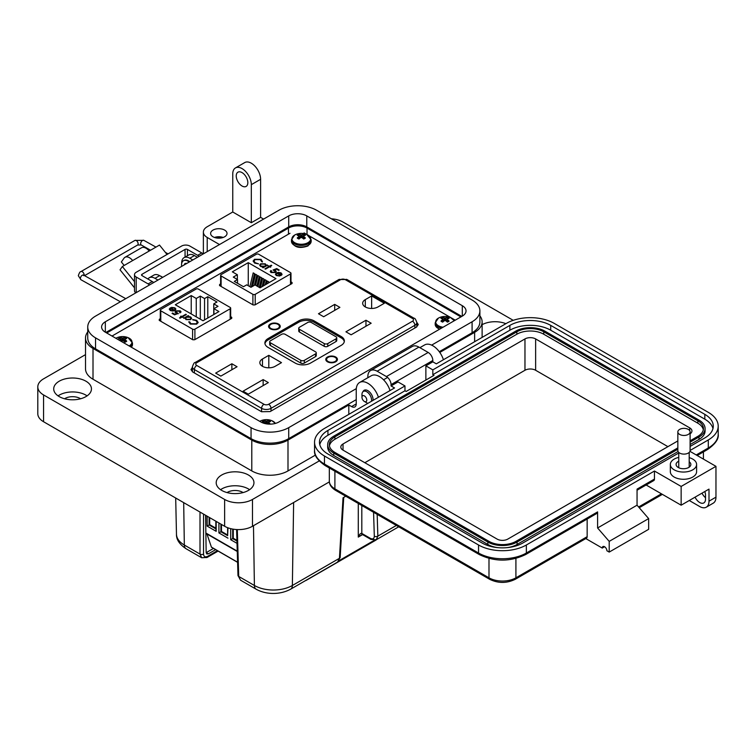 <?xml version="1.0" encoding="UTF-8"?>
<svg xmlns="http://www.w3.org/2000/svg" width="756" height="756" viewBox="0 0 756 756"><rect width="100%" height="100%" fill="white"/><g stroke="black" fill="none" stroke-linecap="round" stroke-linejoin="round"><path stroke-width="1.13" d="M455.254 320.175L308.987 235.73M306.832 234.483L304.082 232.905M290.011 233.283L112.011 336.051M192.421 367.293L190.994 369.599L192.648 371.952L261.548 411.727L270.138 411.585L416.358 327.159L418.257 324.551L416.83 322.339M160.3 318.73L159.289 319.315L159.223 320.374L192.827 339.775L194.67 339.737L231.676 318.37L231.742 317.312L230.665 316.688M231.676 318.37L231.742 317.312L231.742 318.323M159.289 320.412L159.289 319.315L159.223 320.374M220.62 283.906L219.609 284.492L219.542 285.551L253.147 304.951L254.98 304.914L291.996 283.547L292.062 282.489L290.984 281.865M219.609 285.588L219.609 284.492L219.542 285.551M291.996 283.547L292.062 282.489L292.062 283.509M255.216 304.781L255.216 294.33L290.502 273.955A1.644 0.945 0 0 0 290.984 273.285A1.644 0.945 0 0 0 290.502 272.623L258.703 254.262A1.644 0.945 0 0 0 256.378 254.262L221.102 274.626A1.644 0.945 180 0 0 220.62 275.297L220.62 286.174M281.969 274.437L280.901 275.619L276.885 273.303L276.176 274.267L276.866 275.203L279.701 276.044L276.384 275.562L275.42 274.343L276.441 272.925L278.454 272.358L281.043 272.888L281.997 274.163M268.852 266.575L268.068 266.121L268.616 265.8L269.401 266.254L271.215 265.214L271.763 265.526L269.958 266.575L270.743 267.029L269.401 266.896L265.469 269.164L264.912 268.852L268.852 266.575L265.214 269.023M261.595 261.567L260.395 259.686L255.065 259.62L253.997 261.075L255.235 262.71L258.561 263.882L254.602 263.079L253.147 261L254.555 259.28L261.056 259.346L262.445 261.633L261.623 261.67M253.137 261.189L254.555 259.28M260.055 287.838L255.037 284.946L250.973 287.289L246.73 284.842L243.479 286.713L234.284 281.402L237.526 279.531L233.283 277.083L237.356 274.73L232.338 271.839L248.261 262.653L275.968 278.652L260.055 287.838M221.102 286.448L221.102 275.968A1.644 0.945 180 0 1 220.62 275.297M221.102 275.968L252.901 294.33L252.901 304.81M255.216 294.33A1.644 0.945 180 0 1 252.901 294.33M260.64 263.778L265.309 263.797L266.206 265.375L267.596 265.214L263.107 267.804L262.549 267.482L263.334 267.038L260.64 266.471L259.667 265.12L260.64 263.778L259.677 265.29M266.254 265.044L266.206 265.715L265.309 264.137L260.64 264.118M271.451 270.799L271.706 272.226L274.815 272.226L275.401 271.47L273.029 269.986L276.724 268.578L279.248 270.034L278.614 270.393L276.526 269.193L274.579 269.93L276.252 271.385L275.345 272.557L271.045 272.566L270.261 271.517L270.903 270.487L271.451 270.799L271.13 271.584M281.043 272.888L281.969 274.778M278.454 272.358L281.043 273.228M276.441 272.925L278.454 272.699M275.439 274.504L276.441 273.266M276.866 275.203L279.465 275.949M276.195 274.437L276.866 275.543M268.361 266.292L268.616 265.8M269.958 266.575L270.45 267.199M271.215 265.214L271.47 265.696M269.401 266.254L271.215 265.554M268.616 266.14L269.401 266.594M258.486 263.882L255.235 262.71M254.007 261.255L255.235 263.05M261.056 259.346L262.445 261.973M254.555 259.62L261.056 259.686M263.513 285.844L264.997 279.682L266.301 280.438L266.159 284.313M249.877 286.656L253.213 272.878L254.507 273.625L254.507 276.923L252.164 286.6M255.585 285.258L257.928 275.6L259.223 276.346L259.223 279.644L257.588 286.42M248.261 285.73L248.261 262.653M257.947 286.618L260.281 276.961L261.585 277.717L261.585 281.005L259.941 287.781M252.636 286.326L255.566 274.239L256.87 274.986L256.87 278.284L255.226 285.05M260.385 287.649L262.644 278.321L263.938 279.077L263.031 286.118M266.632 284.039L267.359 281.043L268.654 281.799L268.654 282.867M237.356 279.427L237.356 274.73M237.526 283.273L237.526 279.531M263.334 267.038L262.852 267.652M267.038 264.893L267.293 265.384M266.206 265.715L267.038 265.233M274.815 272.226L275.373 271.631M271.706 272.226L274.815 272.566M271.451 271.149L271.706 272.566M270.903 270.487L271.243 271.026M270.279 271.678L270.903 270.828M275.42 270.279L276.233 271.555M274.579 269.93L275.42 270.62M276.724 268.578L278.955 270.204M273.549 270.128L276.724 268.919M280.901 275.326L277.49 273.02L280.901 275.326L281.279 274.428M265.517 265.347L264.789 266.537L261.217 266.509L260.48 265.299M277.49 273.02L280.523 273.218L280.901 274.986L281.298 274.598M265.233 284.842L266.301 280.438M251.238 287.138L254.507 273.625M256.889 286.014L259.223 276.346M259.242 287.375L261.585 277.717M254.366 285.333L256.87 274.986M262.105 286.647L263.938 279.077M268.361 283.046L268.654 281.799M261.217 266.509L260.461 265.129L261.179 264.099L264.761 264.118L265.536 265.176L264.789 266.537M264.789 266.197L261.217 266.169M230.183 308.779A1.644 0.945 180 0 0 230.665 308.108A1.644 0.945 180 0 0 230.183 307.446L198.384 289.085A1.644 0.945 180 0 0 196.069 289.085L160.782 309.45A1.644 0.945 0 0 0 160.3 310.121A1.644 0.945 0 0 0 160.782 310.792L192.582 329.153A1.644 0.945 0 0 0 194.906 329.153L230.183 308.779L230.183 319.23M169.278 309.242L170.383 307.786L174.4 310.111L175.108 309.147L174.419 308.202L171.584 307.371L174.901 307.853L175.855 309.072L174.844 310.489L172.831 311.056L170.242 310.527L169.316 308.968L170.383 308.127L174.4 310.111M182.432 316.83L183.217 317.293L181.884 317.151L180.07 318.2L179.522 317.879L181.327 316.83L180.542 316.377L181.884 316.518L185.815 314.241L186.363 314.562L182.432 316.83L182.924 317.463M189.68 321.839L190.89 323.719L196.22 323.785L197.288 322.33L196.05 320.695L192.714 319.533L196.673 320.336L198.138 322.415L196.73 324.126L190.228 324.069L188.83 321.772L189.671 322.264M188.783 322.15L189.661 322.179L190.89 324.059L196.22 324.126L197.278 322.5M191.23 295.577L196.248 298.469L200.312 296.116L204.555 298.563L207.796 296.692L217 302.003L213.759 303.874L218.002 306.331L213.929 308.675L218.947 311.566L203.024 320.761L175.316 304.762L191.23 295.577L191.23 313.957M190.644 319.637L185.976 319.608L185.069 318.04L183.689 318.2L188.178 315.611L188.726 315.923L187.951 316.377L190.644 316.934L191.618 318.295L190.644 319.637M179.834 312.606L179.578 311.188L176.46 311.188L175.883 311.945L178.255 313.428L174.56 314.836L172.037 313.381L172.67 313.012L174.759 314.222L176.706 313.485L175.033 312.03L175.94 310.858L180.24 310.839L181.024 311.897L180.041 312.729M174.901 307.853L175.846 309.251M171.584 307.711L174.901 308.193M174.4 310.451L175.09 309.317M185.815 314.241L186.071 314.732M181.884 316.518L185.815 314.581M181.09 316.065L181.884 316.858M181.327 316.83L179.815 318.049M198.138 322.755L196.673 320.676L192.714 319.873M196.248 316.849L196.248 298.469M200.312 296.116L200.312 319.193M213.929 314.468L213.929 308.675M213.759 314.562L213.759 303.874M207.796 318.002L207.796 296.692M204.555 298.563L204.555 319.873M191.608 318.465L190.644 317.274L187.951 316.377M188.433 316.093L188.178 315.611M183.982 318.37L188.178 315.951M178.255 313.768L176.592 312.823M175.912 312.124L176.592 313.164M179.834 312.946L179.578 311.529M180.24 310.839L181.005 312.067M175.94 310.858L180.24 311.179M175.052 312.2L175.94 311.198M176.706 313.485L174.759 314.222M172.67 313.012L174.759 314.562M172.34 310.952L173.795 310.395L172.34 310.952L170.761 310.527L170.383 308.769M170.005 309.327L170.383 308.429L173.795 310.395M190.805 318.456L190.106 319.656L186.524 319.627L185.759 318.408M172.34 310.612L170.761 310.527M170.761 310.187L170.383 308.429M186.524 319.627L185.749 318.238L186.496 317.218L190.068 317.246L190.824 318.285L190.106 319.315L186.524 319.287M221.262 237.97A6.568 3.789 0 0 0 216.377 237.97M223.162 237.46A8.203 4.734 0 0 0 214.477 237.46M224.626 230.089A8.203 4.734 0 0 0 215.677 229.068A8.203 4.734 0 0 0 210.612 233.443A8.203 4.734 0 0 0 213.022 236.789A8.203 4.734 0 0 0 221.962 237.819A8.203 4.734 0 0 0 227.027 233.443A8.203 4.734 0 0 0 224.626 230.089M263.598 219.089L260.603 217.359L251.323 222.718L251.323 184.662A13.136 7.579 -120 0 0 242.033 168.579A13.136 7.579 -120 0 0 235.466 167.926A13.136 7.579 -120 0 0 232.754 173.937L232.754 212.001L207.22 226.743A13.136 7.579 0 0 0 203.373 232.101A13.136 7.579 0 0 0 207.22 237.46L219.495 244.547M235.466 167.926L244.755 162.568A13.136 7.579 60 0 1 251.323 163.22A13.136 7.579 60 0 1 260.603 179.304L251.323 184.662M242.033 186.004A8.203 4.734 60 0 1 236.675 178.766A8.203 4.734 60 0 1 237.932 172.188A8.203 4.734 60 0 1 242.033 172.595A8.203 4.734 60 0 1 247.392 179.834A8.203 4.734 60 0 1 246.135 186.411A8.203 4.734 60 0 1 242.033 186.004M482.12 324.674A18.872 10.896 180 0 1 505.868 323.681M443.422 359.743A16.415 9.478 -120 0 0 432.838 345.747A16.415 9.478 -120 0 0 424.636 344.934L419.901 347.665M362.956 391.74A7.39 4.262 60 0 1 364.156 390.276A7.39 4.262 60 0 1 367.841 390.644A7.39 4.262 60 0 1 373.029 400.378M378.425 397.269A16.415 9.478 -120 0 0 367.841 383.273A16.415 9.478 -120 0 0 359.639 382.46A16.415 9.478 -120 0 0 356.237 389.973L356.237 403.912A6.568 3.789 -120 0 1 354.876 406.917A6.568 3.789 -120 0 1 351.597 406.586L348.809 404.98L287.998 440.096L287.998 470.922L315.432 455.074M390.03 390.568A16.415 9.478 -120 0 0 379.455 376.573A16.415 9.478 -120 0 0 371.243 375.76L359.639 382.46M220.563 489.68A18.872 10.896 180 0 1 248.422 488.943A18.872 10.896 180 0 1 249.584 489.68M221.725 490.417A18.872 10.896 180 0 1 216.197 482.715A18.872 10.896 180 0 1 227.849 472.642A18.872 10.896 180 0 1 248.422 475.004A18.872 10.896 180 0 1 253.95 482.715A18.872 10.896 180 0 1 242.298 492.78A18.872 10.896 180 0 1 221.725 490.417M58.07 395.87A18.872 10.896 180 0 1 85.929 395.133A18.872 10.896 180 0 1 87.101 395.87M59.233 396.607A18.872 10.896 180 0 1 53.704 388.905A18.872 10.896 180 0 1 65.366 378.832A18.872 10.896 180 0 1 85.929 381.194A18.872 10.896 180 0 1 91.457 388.905A18.872 10.896 180 0 1 79.805 398.97A18.872 10.896 180 0 1 59.233 396.607M243.082 492.581A10.669 6.161 0 0 0 242.619 492.298A10.669 6.161 0 0 0 227.065 492.581M80.59 398.771A10.669 6.161 0 0 0 80.127 398.488A10.669 6.161 0 0 0 64.572 398.771M439.803 352.447L474.626 332.347A25.61 14.78 0 0 0 482.12 321.895A25.61 14.78 0 0 0 479.89 315.857M251.323 222.718L232.754 212.001M197.439 257.286L194.453 255.556A11.491 6.634 -120 0 0 188.707 254.989L184.058 257.664A11.491 6.634 60 0 1 189.803 258.24L192.799 259.96M162.625 277.386L159.629 275.656A11.491 6.634 -120 0 0 153.884 275.089L149.244 277.773A11.491 6.634 60 0 1 154.989 278.34L157.976 280.06M87.743 331.941A25.61 14.78 0 0 0 85.513 337.979A25.61 14.78 0 0 0 93.007 348.431L251.786 440.096A25.61 14.78 0 0 0 287.998 440.096M348.809 414.364L348.809 404.98M85.513 337.979L85.513 368.796A25.61 14.78 0 0 0 93.007 379.247L251.786 470.922A25.61 14.78 0 0 0 287.998 470.922M147.911 279.03A11.491 6.634 60 0 1 149.244 277.773M181.695 263.428A11.491 6.634 60 0 1 184.058 257.664M260.603 217.359L260.603 179.304M513.239 320.336L343.007 222.056A19.694 11.368 0 0 0 331.393 218.796M85.513 354.63L43.565 378.85A19.694 11.368 0 0 0 37.8 386.892A19.694 11.368 0 0 0 43.565 394.934L224.626 499.461A19.694 11.368 0 0 0 252.476 499.461L319.183 460.952M37.8 386.892L37.8 413.693A19.694 11.368 0 0 0 43.565 421.735L224.626 526.27A19.694 11.368 0 0 0 252.476 526.27L329.361 481.884M106.757 333.018A13.136 7.579 180 0 1 107.399 332.612L288.461 228.085A13.136 7.579 180 0 1 307.03 228.085L460.234 316.528A13.136 7.579 180 0 1 460.876 316.934M124.173 265.46L121.366 261.973L123.993 258.231A8.977 5.188 60 0 1 125.005 257.295A8.977 5.188 60 0 1 129.493 257.739A8.977 5.188 60 0 1 132.669 260.555L122.349 266.518L120.034 269.816L134.492 287.8M167.038 254.46L159.497 245.067L149.178 251.03A8.977 5.188 -120 0 0 146.002 248.214A8.977 5.188 -120 0 0 141.514 247.77L125.005 257.295M149.565 284.927A9.847 5.689 60 0 0 148.119 283.916L136.203 277.036A5.84 3.374 0 0 1 134.492 274.645A5.84 3.374 0 0 1 136.203 272.264L181.601 246.059A5.84 3.374 180 0 1 189.85 246.059L201.776 252.939A9.847 5.689 -120 0 1 203.213 253.95M153.695 282.536A9.847 5.689 -120 0 0 152.249 281.534L142.024 275.628A1.663 0.964 0 0 1 141.533 274.948A1.663 0.964 0 0 1 142.024 274.267L185.059 249.414A1.663 0.964 0 0 1 187.422 249.414L197.647 255.32A9.847 5.689 60 0 1 199.093 256.331M134.492 274.645L134.492 290.729A5.84 3.374 0 0 0 135.815 292.865M134.492 281.619L122.349 266.518M128.662 262.871A2.419 1.399 -120 0 0 128.284 262.984A2.419 1.399 -120 0 0 128.01 263.23L128.643 262.871M184.407 264.808A1.096 0.633 60 0 1 184.483 264.118A5.859 3.383 60 0 1 185.088 263.579A5.859 3.383 60 0 1 185.863 263.324A1.096 0.633 60 0 1 186.505 263.598M181.667 266.386A9.148 5.283 60 0 1 183.443 260.725A9.148 5.283 60 0 1 188.017 261.179A9.148 5.283 60 0 1 189.246 262.011M189.756 261.718A9.148 5.283 -120 0 0 188.537 260.877A9.148 5.283 -120 0 0 183.963 260.423A9.148 5.283 -120 0 0 183.708 260.584M184.927 264.505A1.096 0.633 60 0 1 185.003 263.816A5.859 3.383 60 0 1 185.362 263.447M162.625 277.376A9.148 5.283 -120 0 0 161.406 276.545A9.148 5.283 -120 0 0 160.149 275.959M361.973 397.297A3.393 1.956 60 0 1 364.373 395.908A3.393 1.956 60 0 1 366.773 400.066A3.393 1.956 60 0 1 364.373 401.445A3.393 1.956 60 0 1 361.973 397.297L361.973 394.528A6.785 3.912 60 0 1 363.381 391.419A6.785 3.912 60 0 1 366.773 391.759A6.785 3.912 60 0 1 371.432 401.304M367.917 403.335A6.785 3.912 60 0 1 366.773 402.835L364.373 401.445L366.773 402.835M462.294 305.689A12.767 7.371 180 0 1 466.036 310.905A12.767 7.371 180 0 1 462.294 316.112L462.294 305.689L306.775 215.895L306.775 226.894L461.803 316.395M462.294 316.112L278.917 421.98A12.767 7.371 180 0 1 260.858 421.98L105.339 332.196A12.767 7.371 180 0 1 101.597 326.979A12.767 7.371 180 0 1 105.339 321.772L288.716 215.895A12.767 7.371 180 0 1 306.775 215.895M431.638 345.123L472.094 321.772A26.63 15.375 0 0 0 479.89 310.905A26.63 15.375 0 0 0 472.094 300.028L316.575 210.244A26.63 15.375 0 0 0 278.917 210.244L95.539 316.112A26.63 15.375 0 0 0 87.743 326.979A26.63 15.375 0 0 0 95.539 337.856L251.058 427.641A26.63 15.375 0 0 0 288.716 427.641L356.303 388.622M306.775 226.894A12.767 7.371 0 0 0 288.716 226.894L105.831 332.479M439.274 351.71L472.094 332.763A26.63 15.375 0 0 0 479.89 321.895L479.89 310.905M87.743 326.979L87.743 337.979A26.63 15.375 0 0 0 95.539 348.847L251.058 438.631A26.63 15.375 0 0 0 288.716 438.631L356.237 399.65M689.198 457.645A13.126 7.579 180 0 1 696.597 464.467A13.126 7.579 180 0 1 692.751 469.826A13.126 7.579 180 0 1 678.444 471.47A13.126 7.579 180 0 1 670.336 464.467A13.126 7.579 180 0 1 674.182 459.109A13.126 7.579 180 0 1 678.756 457.389M696.597 464.467L696.597 471.697A13.126 7.579 180 0 1 692.751 477.055A13.126 7.579 180 0 1 678.444 478.699A13.126 7.579 180 0 1 670.336 471.697L670.336 464.467M678.756 461.179A7.38 4.262 0 0 0 678.245 461.453A7.38 4.262 0 0 0 676.081 464.467A7.38 4.262 0 0 0 680.646 468.399A7.38 4.262 0 0 0 688.688 467.482A7.38 4.262 0 0 0 690.852 464.467A7.38 4.262 0 0 0 689.198 461.774M705.518 497.694A8.203 4.734 60 0 1 702.031 493.139M678.756 452.986L522.878 542.978A28.879 16.67 180 0 1 482.035 542.978L327.934 454.016A28.879 16.67 180 0 1 319.476 442.222A28.879 16.67 180 0 1 327.934 430.429L404.98 385.947L398.025 381.931L391.06 385.947L394.537 387.96L324.456 428.425A33.803 19.514 0 0 0 314.553 442.222A33.803 19.514 0 0 0 324.456 456.019L478.548 544.991A33.803 19.514 0 0 0 526.356 544.991L654.46 471.026L681.147 486.439L681.147 505.197L708.996 489.113L708.996 501.181A13.126 7.579 60 0 1 706.274 507.191L713.239 503.165A13.126 7.579 -120 0 0 715.96 497.155L715.96 466.339L689.963 451.332M695.066 497.155A8.203 4.734 -120 0 0 703.817 502.92A8.203 4.734 -120 0 0 705.518 499.168L705.518 495.152A8.203 4.734 -120 0 0 704.809 491.532M696.229 454.951L708.296 447.987L708.296 439.945L690.105 450.444M681.147 486.439L715.96 466.339M708.296 439.945A33.803 19.514 0 0 0 718.2 426.148A33.803 19.514 0 0 0 708.296 412.341L554.205 323.379A33.803 19.514 0 0 0 506.397 323.379L436.316 363.844L432.829 361.831L425.874 365.857L432.829 369.873L509.884 325.392A28.879 16.67 180 0 1 550.727 325.392L704.819 414.354A28.879 16.67 180 0 1 713.277 426.148A28.879 16.67 180 0 1 704.819 437.932L690.105 446.427M706.274 507.191A13.126 7.579 60 0 1 699.716 506.539L689.274 500.51M604.564 546.73L602.239 548.072L585.796 538.574M432.829 361.831L432.829 360.489A6.568 3.789 -120 0 0 428.189 352.457L418.909 347.099A13.126 7.579 -120 0 0 412.341 346.446L370.572 370.563A13.126 7.579 60 0 1 377.14 371.215L386.42 376.573A6.568 3.789 60 0 1 391.06 384.606L391.06 385.947M637.053 490.228L653.779 480.57A3.279 1.899 -120 0 0 654.46 479.068L654.46 471.026M646.134 484.983L681.147 505.197M526.356 544.991L526.356 553.023L597.599 511.897L597.599 527.971L637.053 505.197L637.053 489.113L654.46 479.068M425.874 380.051L425.874 365.857M509.884 325.392L509.884 330.211L432.829 374.692L433.991 375.363L406.142 391.447L404.98 390.776L404.98 385.947M404.98 390.776L327.934 435.258L327.934 430.429M319.779 444.632A28.879 16.67 180 0 1 327.934 435.258M509.884 330.211A28.879 16.67 180 0 1 550.727 330.211L704.819 419.174A28.879 16.67 180 0 1 712.974 428.558M432.829 374.692L432.829 369.873M515.913 558.448L515.913 577.82A3.279 1.899 -120 0 1 515.233 579.313L586.476 538.187A3.279 1.899 -120 0 0 587.157 536.684L515.913 577.82A19.032 10.99 180 0 1 488.99 577.82L334.899 488.848A19.032 10.99 180 0 1 329.323 481.081L329.323 467.983M587.157 519.032L587.157 536.684M602.239 548.072A3.279 1.899 60 0 1 602.919 546.569A3.279 1.899 60 0 1 605.452 547.448A3.279 1.899 60 0 1 606.888 550.755L609.204 552.088L609.204 541.372L597.599 527.971M597.599 511.897A3.279 1.899 60 0 1 596.919 513.4L525.675 554.526C510.196 561.954 494.707 561.954 479.228 554.526A3.279 1.899 120 0 1 478.548 553.023A33.803 19.514 0 0 0 526.356 553.023A3.279 1.899 60 0 1 525.675 554.526M609.204 552.088L648.657 529.313L648.657 518.597L637.053 505.197M367.851 377.716L367.851 376.573A13.126 7.579 60 0 1 370.572 370.563M609.204 541.372L648.657 518.597M677.839 449.225L517.076 542.043A20.677 11.935 180 0 1 487.837 542.043L333.736 453.08A20.677 11.935 180 0 1 327.679 444.632A20.677 11.935 180 0 1 333.736 436.193L515.677 331.147A20.677 11.935 180 0 1 544.925 331.147L699.016 420.119A20.677 11.935 180 0 1 705.074 428.558L705.074 430.967A20.677 11.935 180 0 1 699.016 439.406L690.105 444.556M678.066 451.512L517.076 544.452A20.677 11.935 180 0 1 507.059 547.646M497.854 547.646A20.677 11.935 180 0 1 487.837 544.452L333.736 455.49A20.677 11.935 180 0 1 327.679 447.051L327.679 444.632M705.074 428.558A20.677 11.935 180 0 1 699.016 436.996L690.105 442.137M677.839 447.883L515.913 541.372A19.032 10.99 180 0 1 488.99 541.372L334.899 452.409A19.032 10.99 180 0 1 329.323 444.632A19.032 10.99 180 0 1 334.899 436.864L516.839 331.818A19.032 10.99 180 0 1 543.762 331.818L697.854 420.79A19.032 10.99 180 0 1 703.43 428.558A19.032 10.99 180 0 1 697.854 436.325L690.105 440.805M329.436 445.842A19.032 10.99 180 0 1 334.899 439.274L516.839 334.228A19.032 10.99 180 0 1 543.762 334.228L697.854 423.199A19.032 10.99 180 0 1 703.316 429.767M677.839 440.918L507.786 539.094A7.551 4.356 180 0 1 497.117 539.094L343.026 450.132A7.551 4.356 180 0 1 340.814 447.051A7.551 4.356 180 0 1 343.026 443.961L524.966 338.924A7.551 4.356 180 0 1 535.635 338.924L689.737 427.887A7.551 4.356 180 0 1 691.948 430.967A7.551 4.356 180 0 1 690.105 433.821M364.836 462.719L524.966 370.27A7.551 4.356 180 0 1 535.635 370.27L667.917 446.645M688.31 434.416A6.133 3.544 180 0 1 681.628 435.182A6.133 3.544 180 0 1 677.839 431.912A6.133 3.544 180 0 1 679.635 429.408A6.133 3.544 180 0 1 686.325 428.633A6.133 3.544 180 0 1 690.105 431.912A6.133 3.544 180 0 1 688.31 434.416M690.105 431.912L690.105 450.567A6.133 3.544 180 0 1 688.31 453.071A6.133 3.544 180 0 1 681.628 453.836A6.133 3.544 180 0 1 677.839 450.567L677.839 431.912M441.712 317.813A4.706 2.722 -0 0 0 440.956 318.389A14.279 7.494 55.8 0 1 442.392 318.834A14.251 3.723 72.4 0 1 442.732 319.24A14.251 5.15 99.2 0 0 442.392 319.788A14.279 8.93 115.5 0 0 440.956 321.083A4.706 2.722 0 0 0 441.712 321.659A4.706 2.722 0 0 0 442.714 322.103A14.279 7.494 -55.8 0 1 444.216 320.837A14.251 9.989 -32.3 0 1 445.048 320.572A14.251 9.989 32.3 0 1 445.87 320.837A14.279 7.494 55.8 0 1 447.372 322.103A4.706 2.722 0 0 0 448.374 321.659A4.706 2.722 0 0 0 449.13 321.083A14.279 8.93 -115.5 0 0 447.694 319.788A14.251 5.15 -99.2 0 0 447.354 319.24A14.251 3.723 -72.4 0 1 447.694 318.834A14.279 7.494 -55.8 0 1 449.13 318.389A4.706 2.722 0 0 0 447.372 317.378A14.279 8.93 115.5 0 0 445.87 317.775A14.251 11.425 140.4 0 0 445.048 317.907A14.251 11.425 -140.4 0 0 444.216 317.775A14.279 8.93 -115.5 0 0 442.714 317.378A4.706 2.722 -0 0 0 441.712 317.813M454.186 320.79A9.355 5.405 -0 0 0 450.472 317.539A14.279 14.279 0 0 0 439.614 317.539L439.614 317.539A9.355 5.405 -0 0 0 438.423 318.115A9.355 5.405 -0 0 0 436.061 323.464A9.355 5.405 -0 0 0 443.054 327.216M450.472 317.539L454.347 320.705M442.591 322.056L442.392 319.788M443.025 321.81L442.732 319.24M443.233 321.631L442.714 317.378M444.037 320.979L444.216 317.775M445.048 320.572L445.048 317.907M446.049 320.979L445.87 317.775M446.853 321.631L447.372 317.378M447.061 321.81L447.354 319.24M447.495 322.056L447.694 319.788M297.987 234.729A4.706 2.722 -0 0 0 297.221 235.305A14.279 7.494 55.8 0 1 298.667 235.74A14.251 3.723 72.4 0 1 298.998 236.155A14.251 5.15 99.2 0 0 298.667 236.694A14.279 8.93 115.5 0 0 297.221 237.998A4.706 2.722 0 0 0 297.987 238.575A4.706 2.722 0 0 0 298.979 239.009A14.279 7.494 -55.8 0 1 300.491 237.753A14.251 9.989 -32.3 0 1 301.313 237.488A14.251 9.989 32.3 0 1 302.135 237.753A14.279 7.494 55.8 0 1 303.647 239.009A4.706 2.722 0 0 0 304.64 238.575A4.706 2.722 0 0 0 305.405 237.998A14.279 8.93 -115.5 0 0 303.959 236.694A14.251 5.15 -99.2 0 0 303.628 236.155A14.251 3.723 -72.4 0 1 303.959 235.74A14.279 7.494 -55.8 0 1 305.405 235.305A4.706 2.722 0 0 0 303.647 234.284A14.279 8.93 115.5 0 0 302.135 234.691A14.251 11.425 140.4 0 0 301.313 234.814A14.251 11.425 -140.4 0 0 300.491 234.691A14.279 8.93 -115.5 0 0 298.979 234.284A4.706 2.722 -0 0 0 297.987 234.729M294.698 235.031A9.355 5.405 -0 0 0 294.698 242.676A9.355 5.405 -0 0 0 307.928 242.676A9.355 5.405 -0 0 0 306.738 234.445L306.738 234.445A14.279 14.279 0 0 0 295.889 234.445L295.889 234.445A9.355 5.405 -0 0 0 294.698 235.031M298.866 238.972L298.667 236.694M299.3 238.726L298.998 236.155M299.508 238.546L298.979 234.284M300.302 237.894L300.491 234.691M301.313 237.488L301.313 234.814M302.324 237.894L302.135 234.691M303.118 238.546L303.647 234.284M303.326 238.726L303.628 236.155M303.761 238.972L303.959 236.694M270.412 424.135A14.279 8.93 -115.5 0 0 269.089 422.954A14.251 5.15 -99.2 0 0 268.758 422.415A14.251 3.723 -72.4 0 1 269.089 421.999A14.279 7.494 -55.8 0 1 270.535 421.565A4.706 2.722 0 0 0 268.777 420.544A14.279 8.93 115.5 0 0 267.265 420.95A14.251 11.425 140.4 0 0 266.443 421.073A14.251 11.425 -140.4 0 0 265.621 420.95A14.279 8.93 -115.5 0 0 264.109 420.544A4.706 2.722 -0 0 0 263.116 420.988A4.706 2.722 -0 0 0 262.351 421.565A14.279 7.494 55.8 0 1 263.797 421.999A14.251 3.723 72.4 0 1 264.127 422.415A14.251 5.15 99.2 0 0 263.797 422.954A14.279 8.93 115.5 0 0 263.532 423.171M259.828 421.29A9.355 5.405 -0 0 0 259.743 421.338L261.018 420.705A9.355 5.405 -0 0 0 259.828 421.29M275.345 423.436A9.355 5.405 -0 0 0 271.867 420.705L271.867 420.705A14.279 14.279 0 0 0 261.018 420.705M266.178 423.823A14.251 9.989 -32.3 0 1 266.443 423.747A14.251 9.989 32.3 0 1 267.161 423.974M264.241 423.379L264.127 422.415M264.468 423.445L264.109 420.544M265.46 423.681L265.621 420.95M266.443 423.747L266.443 421.073M267.444 424.003L267.265 420.95M268.342 424.088L268.777 420.544M268.56 424.107L268.758 422.415M268.985 424.125L269.089 422.954M121.253 341.381A14.279 7.494 -55.8 0 1 121.811 340.937A14.251 9.989 -32.3 0 1 122.642 340.682A14.251 9.989 32.3 0 1 123.464 340.937A14.279 7.494 55.8 0 1 124.976 342.203A4.706 2.722 0 0 0 125.969 341.769A4.706 2.722 0 0 0 126.734 341.192A14.279 8.93 -115.5 0 0 125.288 339.888A14.251 5.15 -99.2 0 0 124.957 339.34A14.251 3.723 -72.4 0 1 125.288 338.934A14.279 7.494 -55.8 0 1 126.734 338.499A4.706 2.722 0 0 0 124.976 337.478A14.279 8.93 115.5 0 0 123.464 337.885A14.251 11.425 140.4 0 0 122.642 338.008A14.251 11.425 -140.4 0 0 121.811 337.885A14.279 8.93 -115.5 0 0 120.308 337.478A4.706 2.722 -0 0 0 119.306 337.923A4.706 2.722 -0 0 0 118.55 338.499A14.279 7.494 55.8 0 1 119.987 338.934A14.251 3.723 72.4 0 1 120.327 339.34A14.251 5.15 99.2 0 0 119.987 339.888A14.279 8.93 115.5 0 0 119.448 340.342M116.018 338.225A9.355 5.405 -0 0 0 115.904 338.291L117.218 337.639A9.355 5.405 -0 0 0 116.018 338.225M129.134 345.936A9.355 5.405 -0 0 0 129.257 345.861A9.355 5.405 -0 0 0 128.066 337.639L128.066 337.639A14.279 14.279 0 0 0 117.218 337.639M120.062 340.691L119.987 339.888M120.516 340.956L120.327 339.34M120.752 341.098L120.308 337.478M121.631 341.079L121.811 337.885M122.642 340.682L122.642 338.008M123.653 341.079L123.464 337.885M124.447 341.74L124.976 337.478M124.655 341.92L124.957 339.34M125.09 342.166L125.288 339.888M237.299 529.578L238.716 576.441L254.394 585.484C259.705 588.461 266.036 589.973 273.379 590.03C280.75 589.963 287.082 588.452 292.364 585.484L339.435 558.306L343.035 497.788L345.747 496.219M183.689 502.627L184.332 545.038C179.181 541.967 176.564 538.31 176.469 534.076L175.694 498.015M361.812 505.499L361.812 533.415A2.504 1.446 120 0 0 362.332 534.454L358.278 537.091C359.412 534.379 360.555 533.141 361.727 533.377A2.504 1.37 117.6 0 0 362.247 534.407A2.504 1.37 117.6 0 0 362.247 534.416A2.504 1.37 117.6 0 0 362.285 534.435M206.161 552.645L208.476 553.798L215.64 549.659M213.494 548.421L206.331 552.56M208.476 553.798L206.823 553.968L206.161 552.551L205.585 515.271M203.544 514.099L203.544 554.091A2.504 1.493 0 0 1 200.009 554.091L184.332 545.038A8.335 4.81 120 0 0 186.061 548.733L201.682 557.758L200.009 554.091L200.009 512.058M293.63 502.513L292.364 585.484A8.335 4.81 -120 0 1 290.635 589.189L337.563 562.095L339.435 558.306A2.504 1.389 -176.6 0 0 340.162 557.399L343.734 497.382M238.716 576.441L240.493 580.164L237.989 575.458A2.504 1.446 -1.7 0 0 238.716 576.441M361.727 533.377L370.402 538.376C372.85 539.51 374.154 538.782 374.315 536.202A2.504 1.54 -1.8 0 0 377.849 536.127L376.28 539.746L398.705 526.8M221.48 524.447L221.48 531.44L220.894 531.77L227.622 535.654L227.622 527.688M220.894 524.116L220.894 531.77L218.919 532.914L218.919 522.972M215.838 528.179L209.686 524.626L209.686 517.643M209.1 517.302L209.1 524.966L215.838 528.85L215.838 521.196M209.686 524.626L207.135 526.1L207.135 516.168M211.85 547.353A0.983 0.567 -60 0 1 211.406 547.098L237.582 562.209M206.946 533.963L211.406 547.098M237.261 551.474L205.963 533.405A0.983 0.567 -60 0 1 205.859 533.311M205.764 515.375L205.764 526.847M227.622 534.983L221.48 531.44M215.838 528.85L216.188 531.326L207.135 526.1M216.188 521.394L216.188 531.326M227.972 527.82L227.622 535.654M227.972 538.14L218.919 532.914M236.921 540.351L233.264 538.244L232.687 538.584L236.94 541.041M233.264 529.181L233.264 538.244M232.687 529.077L232.687 538.584L230.712 539.718L230.712 528.661M237.015 543.356L230.712 539.718M270.875 324.352A4.999 2.892 180 0 1 276.327 323.729A4.999 2.892 180 0 1 279.418 326.394A4.999 2.892 180 0 1 277.943 328.435A4.999 2.892 180 0 1 272.5 329.068A4.999 2.892 180 0 1 269.41 326.394A4.999 2.892 180 0 1 270.875 324.352M335.73 361.793A5.84 3.374 180 0 1 327.471 361.793A5.84 3.374 180 0 1 327.471 357.03A5.84 3.374 180 0 1 335.73 357.03A5.84 3.374 180 0 1 335.73 361.793L335.73 361.793M327.622 361.878A5.424 3.128 180 0 1 326.186 359.752A5.424 3.128 180 0 1 327.764 357.541A5.424 3.128 180 0 1 327.924 357.456M278.539 328.775A5.84 3.374 180 0 1 270.279 328.775A5.84 3.374 180 0 1 270.279 324.012A5.84 3.374 180 0 1 278.539 324.012A5.84 3.374 180 0 1 278.539 328.775L278.539 328.775M270.44 328.86A5.424 3.128 180 0 1 268.994 326.734A5.424 3.128 180 0 1 270.582 324.522A5.424 3.128 180 0 1 270.733 324.437M326.592 360.943A5.424 3.128 180 0 1 326.601 360.933L326.601 359.412A4.999 2.892 180 0 1 328.066 357.371A4.999 2.892 180 0 1 333.519 356.747A4.999 2.892 180 0 1 336.6 359.412A4.999 2.892 180 0 1 335.135 361.453A4.999 2.892 180 0 1 329.682 362.086A4.999 2.892 180 0 1 326.601 359.412M371.64 295.965L384.313 303.279L377.972 306.936A8.968 5.179 180 0 1 368.21 308.061A8.968 5.179 180 0 1 362.672 303.279A8.968 5.179 180 0 1 365.299 299.622L371.64 295.965L371.64 308.457M334.7 304.385L339.888 307.38L323.672 316.745L318.484 313.749L334.7 304.385L334.7 310.376M365.97 320.232L371.158 323.228L351.115 334.804L345.927 331.808L365.97 320.232L365.97 326.223M262.474 358.987L268.805 355.329L281.487 362.644L275.146 366.31A8.968 5.179 180 0 1 265.375 367.425A8.968 5.179 180 0 1 259.847 362.644A8.968 5.179 180 0 1 262.474 358.987L262.474 366.31M231.865 363.759L237.053 366.755L220.846 376.11L215.658 373.114L231.865 363.759L231.865 369.75M263.145 379.597L268.333 382.593L248.289 394.169L243.101 391.173L263.145 379.597L263.145 385.588M268.068 347.42A10.839 6.256 180 0 1 264.893 342.988A10.839 6.256 180 0 1 268.068 338.565L298.733 320.865A10.839 6.256 180 0 1 314.061 320.865L341.183 336.524A10.839 6.256 180 0 1 344.358 340.947A10.839 6.256 180 0 1 341.183 345.369L310.527 363.069A10.839 6.256 180 0 1 295.19 363.069L268.068 347.42M268.805 367.822L268.805 355.329M335.277 357.456A5.424 3.128 180 0 1 337.025 359.752A5.424 3.128 180 0 1 335.579 361.878M264.959 343.668A10.839 6.256 180 0 1 268.068 339.926L298.733 322.226A10.839 6.256 180 0 1 314.061 322.226L341.183 337.885A10.839 6.256 180 0 1 344.292 341.627M278.085 324.437A5.424 3.128 180 0 1 279.833 326.734A5.424 3.128 180 0 1 278.388 328.86M336.6 360.933A5.424 3.128 180 0 1 336.609 360.943L336.6 359.412M316.263 352.863L316.263 355.585A2.504 1.446 180 0 1 315.535 356.605L304.328 363.069A2.504 1.446 180 0 1 300.793 363.069L270.431 345.539A2.504 1.446 180 0 1 269.694 344.519L269.694 341.797A2.504 1.446 180 0 1 270.431 340.776L281.629 334.313A2.504 1.446 180 0 1 285.173 334.313L315.535 351.842A2.504 1.446 180 0 1 316.263 352.863A2.504 1.446 180 0 1 315.535 353.884L304.328 360.347A2.504 1.446 180 0 1 300.793 360.347L270.431 342.818A2.504 1.446 180 0 1 269.694 341.797M336.751 337.8L336.751 340.521A2.504 1.446 180 0 1 336.023 341.542L327.764 346.305A2.504 1.446 180 0 1 324.23 346.305L299.47 332.016A2.504 1.446 180 0 1 298.733 330.996L298.733 328.265A2.504 1.446 180 0 1 299.47 327.244L307.72 322.481A2.504 1.446 180 0 1 311.264 322.481L336.023 336.779A2.504 1.446 180 0 1 336.751 337.8A2.504 1.446 180 0 1 336.023 338.82L327.764 343.583A2.504 1.446 180 0 1 324.23 343.583L299.47 329.285A2.504 1.446 180 0 1 298.733 328.265M290.502 273.955L290.502 284.407M160.782 321.272L160.782 310.792M192.582 329.153L192.582 339.633M194.906 339.605L194.906 329.153M194.453 255.556L189.803 258.24M159.629 275.656L154.989 278.34M351.597 406.586L356.237 403.912M474.626 332.347L474.626 341.721M251.786 440.096L251.786 470.922M93.007 348.431L93.007 379.247M207.22 237.46L207.22 251.635M252.476 499.461L252.476 526.27M224.626 499.461L224.626 526.27M43.565 394.934L43.565 421.735M460.234 316.528L460.234 317.303M307.03 228.085L307.03 234.568M288.461 228.085L288.461 234.18M107.399 332.612L107.399 333.387M197.647 255.32L201.776 252.939M148.119 283.916L152.249 281.534M187.422 249.414L187.422 255.726M185.059 257.087L185.059 249.414M142.024 274.267L142.024 275.628M136.203 277.036L136.203 292.638M149.178 251.03L132.669 260.555M184.483 264.118L185.003 263.816M288.716 215.895L288.716 226.894M105.339 321.772L105.339 332.196M472.094 321.772L472.094 332.763M288.716 427.641L288.716 438.631M251.058 427.641L251.058 438.631M95.539 337.856L95.539 348.847M697.854 455.887L697.854 455.121M708.996 501.181L715.96 497.155M707.616 449.489A3.279 1.899 -120 0 0 708.296 447.987A33.803 19.514 180 0 0 718.2 434.18C718.947 438.867 715.422 443.97 707.616 449.489L697.193 455.509M478.548 544.991L478.548 553.023L324.456 464.061A3.279 1.899 120 0 0 325.137 465.564L479.228 554.526M324.456 456.019L324.456 464.061A33.803 19.514 0 0 1 314.553 450.264L314.553 442.222M432.829 360.489L391.06 384.606M704.819 414.354L704.819 419.174M550.727 325.392L550.727 330.211M329.323 481.081C329.257 484.568 331.336 487.667 335.579 490.351A3.279 1.899 -60 0 1 334.899 488.848L334.899 471.205M335.579 490.351L489.671 579.313A3.279 1.899 -60 0 1 488.99 577.82L488.99 558.448M661.424 493.81L638.603 506.983M377.14 371.215L418.909 347.099M386.42 376.573L428.189 352.457M699.016 436.996L699.016 439.406M333.736 455.49L333.736 453.08M487.837 544.452L487.837 542.043M517.076 544.452L517.076 542.043M697.854 420.79L697.854 423.199M543.762 331.818L543.762 334.228M516.839 331.818L516.839 334.228M334.899 436.864L334.899 439.274M689.737 427.887L689.737 430.684M535.635 338.924L535.635 370.27M524.966 338.924L524.966 370.27M343.026 443.961L343.026 450.132M84.124 275.42A2.665 1.54 -120 0 0 84.171 274.929A2.665 1.54 -120 0 0 82.262 271.688A2.665 1.54 -120 0 0 80.958 271.574C80.117 271.489 79.238 272.878 78.331 275.732L80.996 279.767A2.665 1.559 119.2 0 1 80.41 278.529A2.665 1.559 119.2 0 1 82.262 275.25A2.665 1.559 119.2 0 1 83.595 275.118L83.651 275.656M150.586 250.208L141.24 244.982A2.665 1.559 -60.8 0 1 140.654 243.744A2.665 1.559 -60.8 0 1 142.506 240.474A2.665 1.559 -60.8 0 1 143.829 240.342L134.927 240.417A2.665 1.54 -120 0 1 136.231 240.531A2.665 1.54 -120 0 1 138.14 243.772A2.665 1.54 -120 0 1 137.592 245.029L84.549 275.647M439.614 317.539L438.376 318.144L435.191 322.812A9.847 5.689 -0 0 0 438.083 326.838A9.847 5.689 -0 0 0 441.504 328.123M439.189 329.455L435.191 324.362A9.847 5.689 -0 0 0 438.083 328.378A9.847 5.689 -0 0 0 439.718 329.144M295.889 234.445L294.642 235.059L291.466 239.728A9.847 5.689 -0 0 0 294.349 243.744A9.847 5.689 -0 0 0 308.278 243.744A9.847 5.689 -0 0 0 311.16 239.728L311.16 241.268A9.847 5.689 -0 0 1 308.278 245.294A9.847 5.689 -0 0 1 294.349 245.294A9.847 5.689 -0 0 1 291.466 241.268C293.933 247.373 299.442 248.932 307.985 245.946L311.16 241.268M131.289 347.184A9.847 5.689 -0 0 0 132.489 344.462L132.489 342.922L128.066 337.639M130.212 346.55A9.847 5.689 -0 0 0 132.489 342.922M305.547 580.58A2.504 2.504 0 0 0 306.322 580.287A2.504 1.446 -120 0 0 306.662 579.937M306.322 580.287L375.893 540.124A2.504 1.446 -120 0 0 376.233 539.765M339.16 560.593L374.258 540.323M362.587 534.605L358.278 537.091L358.278 503.458M374.315 536.202L373.568 512.284M377.168 514.363L377.849 536.127L396.361 525.448M203.544 554.091C203.799 556.718 205.15 557.474 207.598 556.35L217.407 550.68M290.635 589.189C279.871 595.029 265.989 594.726 256.114 589.189L256.114 589.189A8.335 4.81 -60 0 1 254.394 585.484L253.477 525.694M370.402 538.376A2.504 1.446 120 0 0 370.922 539.415L376.28 539.746M205.83 557.333A2.504 1.446 -120 0 0 207.078 557.455L207.078 557.455A2.504 1.446 -120 0 0 207.598 556.35M205.859 533.008L237.252 551.133M414.883 328.01L414.883 325.288L271.017 408.344L271.017 411.066M416.83 326.857L416.83 322.566A6.672 3.856 180 0 1 414.883 325.288A3.336 1.928 -120 0 0 412.521 321.205L268.663 404.262A3.336 1.928 60 0 1 271.017 408.344A6.672 3.856 180 0 1 261.585 408.344L194.377 369.542L194.377 372.944M261.585 411.755L261.585 408.344A3.336 1.928 -60 0 1 263.948 404.262L196.73 365.46A3.336 1.928 120 0 0 194.377 369.542A6.672 3.856 180 0 1 192.421 366.821L192.421 371.81M416.83 322.566C415.781 319.505 414.902 318.087 414.193 318.314A3.336 1.928 120 0 0 412.521 318.484A3.336 1.928 180 0 1 412.521 321.205M412.521 318.484L345.312 279.673A3.336 1.928 -60 0 1 346.976 279.512L338.924 279.512A3.336 1.928 60 0 1 340.587 279.673L196.73 362.729A3.336 1.928 0 0 0 196.73 365.46M268.663 404.262A3.336 1.928 180 0 1 263.948 404.262M345.312 279.673A3.336 1.928 0 0 0 340.587 279.673M365.299 299.622L365.299 306.936M196.73 362.729A3.336 1.928 -120 0 0 195.067 362.568C194.349 362.332 193.47 363.749 192.421 366.821M268.068 338.565L268.068 339.926M298.733 322.226L298.733 320.865M341.183 336.524L341.183 337.885M314.061 320.865L314.061 322.226M304.328 360.347L304.328 363.069M315.535 356.605L315.535 353.884M270.431 345.539L270.431 342.818M300.793 363.069L300.793 360.347M299.47 329.285L299.47 332.016M324.23 346.305L324.23 343.583M327.764 346.305L327.764 343.583M336.023 341.542L336.023 338.82M290.984 273.285L290.984 284.133M160.3 310.121L160.3 320.998M230.665 308.108L230.665 318.956M482.12 321.895L482.12 337.393M203.373 232.101L203.373 253.855M183.443 260.725L183.963 260.423M363.381 391.419L365.913 389.954M383.538 379.786L387.601 377.433M703.43 459.109L703.43 451.908M718.2 434.18L718.2 426.148M515.233 579.313C506.709 583.434 498.195 583.434 489.671 579.313M639.245 507.72L662.379 494.358M325.137 465.564C317.359 460.092 313.834 454.989 314.553 450.264M678.756 452.419L678.756 467.747M689.198 452.419L689.198 467.151M120.384 301.767L80.996 279.767M125.751 298.667L83.595 275.118M80.958 271.574L134.927 240.417M141.24 244.982L137.592 245.029M143.829 240.342L155.963 247.108M165.356 252.362L168.059 253.874M435.191 322.812L435.191 324.362M291.466 239.728L291.466 241.268M311.16 239.728L306.738 234.445M275.458 423.407L271.867 420.705M131.478 347.287L132.489 344.462M375.893 540.124A2.504 2.504 0 0 0 376.526 539.595M186.061 548.733C179.484 544.367 176.29 539.548 176.469 534.265M256.114 589.189L240.493 580.164M340.162 557.399L337.554 562.095M362.332 534.454L370.922 539.415M218.106 551.086L207.078 557.455L201.682 557.758M237.989 575.458L236.6 529.54M211.576 547.316L237.592 562.332M279.418 327.943L279.418 326.394M269.41 327.943L269.41 326.394M414.193 318.314L346.976 279.512M195.067 362.568L338.924 279.512"/></g></svg>
